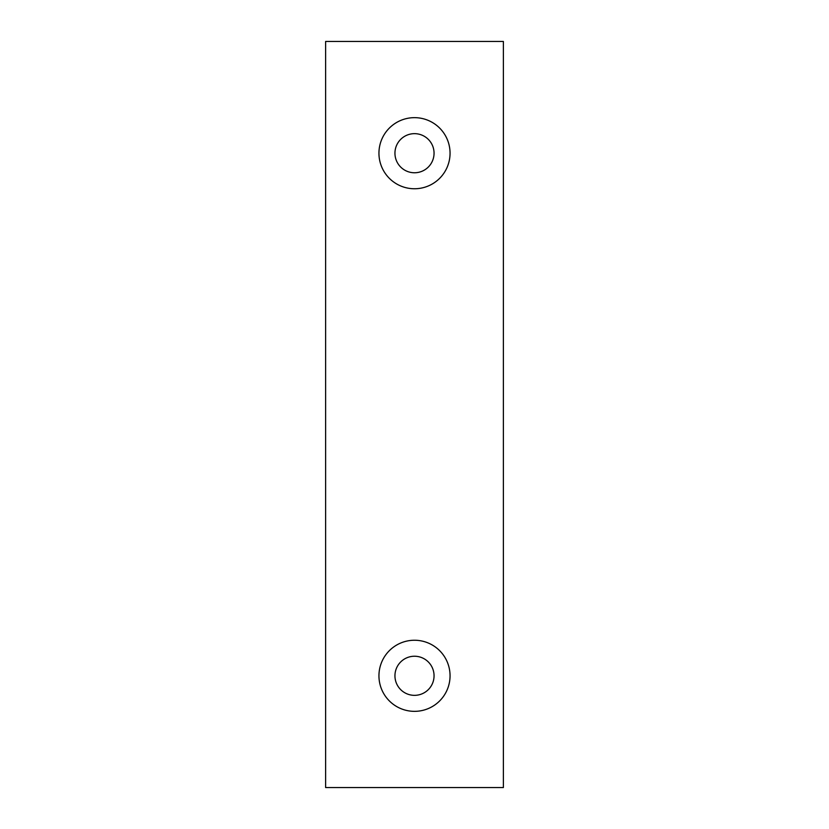 <?xml version="1.0" encoding="UTF-8"?>
<svg xmlns="http://www.w3.org/2000/svg" width="829" height="829" viewBox="0 0 829 829"><rect width="100%" height="100%" fill="white"/><g stroke="black" fill="none" stroke-linecap="round" stroke-linejoin="round"><path stroke-width="1.24" d="M325.621 41.45L503.379 41.45L503.379 787.55L325.621 787.55L325.621 41.45M394.946 675.79A19.554 19.554 0 0 0 414.5 695.344A19.554 19.554 0 0 0 434.054 675.79A19.554 19.554 0 0 0 414.5 656.236A19.554 19.554 0 0 0 394.946 675.79M378.946 675.79A35.554 35.554 0 0 0 414.5 711.344A35.554 35.554 0 0 0 450.054 675.79A35.554 35.554 0 0 0 414.5 640.247A35.554 35.554 0 0 0 378.946 675.79M434.054 153.21A19.554 19.554 0 0 0 414.5 133.656A19.554 19.554 0 0 0 394.946 153.21A19.554 19.554 0 0 0 414.5 172.764A19.554 19.554 0 0 0 434.054 153.21M450.054 153.21A35.554 35.554 0 0 0 414.5 117.656A35.554 35.554 0 0 0 378.946 153.21A35.554 35.554 0 0 0 414.5 188.753A35.554 35.554 0 0 0 450.054 153.21"/></g></svg>
